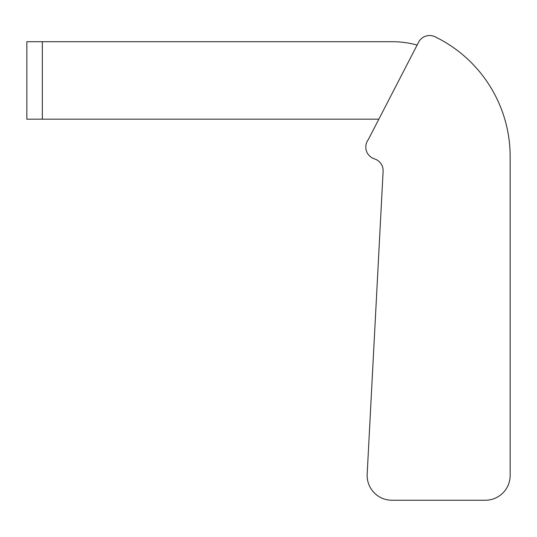 <?xml version="1.0" encoding="UTF-8"?>
<svg xmlns="http://www.w3.org/2000/svg" width="537" height="537" viewBox="0 0 537 537"><rect width="100%" height="100%" fill="white"/><g stroke="black" fill="none" stroke-linecap="round" stroke-linejoin="round"><path stroke-width="0.81" d="M418.444 42.517L368.308 139.573A12.391 12.391 0 0 0 374.464 158.871A12.391 12.391 0 0 1 383.109 171.343L367.174 474.151A24.783 24.783 0 0 0 391.923 500.236L485.367 500.236A24.783 24.783 0 0 0 510.15 475.453L510.15 156.656A133.216 133.216 0 0 0 435.004 36.764A12.391 12.391 0 0 0 418.444 42.517M417.128 45.068A92.941 92.941 0 0 0 392.426 41.718L26.85 41.718L26.85 119.174L378.847 119.174M42.342 119.174L42.342 41.718"/></g></svg>
